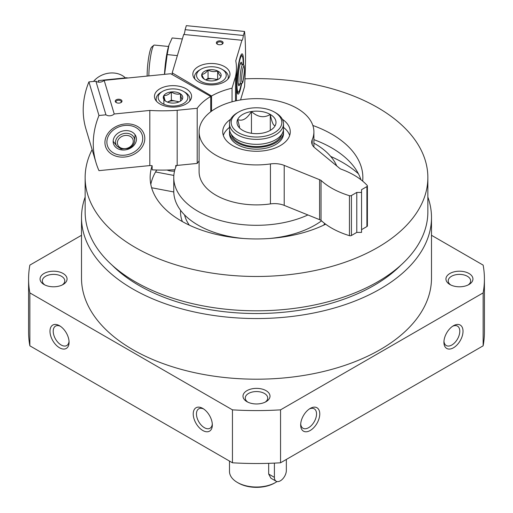 <?xml version="1.0" encoding="UTF-8"?>
<svg xmlns="http://www.w3.org/2000/svg" width="513" height="513" viewBox="0 0 513 513"><rect width="100%" height="100%" fill="white"/><g stroke="black" fill="none" stroke-linecap="round" stroke-linejoin="round"><path stroke-width="0.77" d="M427.861 197.05A174.991 101.029 180 0 1 431.491 217.518L431.491 278.174A174.991 101.029 180 0 1 256.5 379.197A174.991 101.029 180 0 1 81.509 278.174L81.509 217.518A174.991 101.029 180 0 1 85.139 197.05M431.491 217.518A174.991 101.029 180 0 1 256.5 318.547A174.991 101.029 180 0 1 81.509 217.518M59.527 325.729L59.527 325.729A13.505 7.798 60 0 1 69.075 342.267A13.505 7.798 60 0 1 59.527 347.782A13.505 7.798 60 0 1 49.979 331.244A13.505 7.798 60 0 1 59.527 325.729M202.782 408.431L202.782 408.431A13.505 7.798 60 0 1 212.331 424.976A13.505 7.798 60 0 1 202.782 430.49A13.505 7.798 60 0 1 193.228 413.946A13.505 7.798 60 0 1 202.782 408.431M431.491 235.287L483.143 265.112A227.913 131.584 180 0 1 484.413 279.001A227.913 131.584 180 0 1 483.143 292.885L280.553 409.849A227.913 131.584 180 0 1 232.447 409.849L232.447 462.784L29.857 345.82A227.913 131.584 180 0 1 28.587 331.93L28.587 279.001A227.913 131.584 180 0 1 29.857 265.112L81.509 235.287M232.447 409.849L29.857 292.885L29.857 345.82M29.857 292.885A227.913 131.584 180 0 1 28.587 279.001M484.413 279.001L484.413 331.93A227.913 131.584 180 0 1 483.143 345.82L280.553 462.784A227.913 131.584 180 0 1 232.447 462.784M483.143 292.885L483.143 345.82M319.772 413.946A13.505 7.798 -60 0 1 310.218 430.49A13.505 7.798 -60 0 1 300.669 424.976A13.505 7.798 -60 0 1 310.218 408.431A13.505 7.798 -60 0 1 319.772 413.946M463.021 331.244A13.505 7.798 -60 0 1 453.473 347.782A13.505 7.798 -60 0 1 443.925 342.267A13.505 7.798 -60 0 1 453.473 325.729A13.505 7.798 -60 0 1 463.021 331.244M280.553 409.849L280.553 462.784M266.048 390.65A13.505 7.798 180 0 1 266.048 401.679A13.505 7.798 180 0 1 246.952 401.679A13.505 7.798 180 0 1 246.952 390.65A13.505 7.798 180 0 1 266.048 390.65M468.991 273.487A13.505 7.798 180 0 1 468.991 284.51A13.505 7.798 180 0 1 449.895 284.51A13.505 7.798 180 0 1 449.895 273.487A13.505 7.798 180 0 1 468.991 273.487M63.105 273.487A13.505 7.798 180 0 1 63.105 284.51A13.505 7.798 180 0 1 44.009 284.51A13.505 7.798 180 0 1 44.009 273.487A13.505 7.798 180 0 1 63.105 273.487M44.887 284.978A11.222 6.477 180 0 1 42.335 280.861A11.222 6.477 180 0 1 49.261 274.878A11.222 6.477 180 0 1 61.496 276.283A11.222 6.477 180 0 1 64.779 280.861A11.222 6.477 180 0 1 62.227 284.978M450.773 284.978A11.222 6.477 180 0 1 448.221 280.861A11.222 6.477 180 0 1 455.146 274.878A11.222 6.477 180 0 1 467.375 276.283A11.222 6.477 180 0 1 470.665 280.861A11.222 6.477 180 0 1 468.113 284.978M244.964 78.835A171.361 98.932 180 0 1 377.671 107.589A171.361 98.932 180 0 1 427.861 177.543A171.361 98.932 180 0 1 256.5 276.475A171.361 98.932 180 0 1 85.139 177.543A171.361 98.932 180 0 1 92.109 149.616M312.847 125.461A106.358 61.406 180 0 1 331.706 134.124A106.358 61.406 180 0 1 362.858 177.543A106.358 61.406 180 0 1 362.678 181.127M325.652 224.2A106.358 61.406 180 0 1 212.016 233.325A106.358 61.406 180 0 1 150.142 177.543A106.358 61.406 180 0 1 152.137 165.705A118.176 68.229 0 0 1 149.822 165.577L149.822 110.436A118.176 68.229 0 0 0 177.184 110.282L197.197 108.281A64.151 37.039 0 0 1 210.74 96.45L170.707 73.731L104.171 80.368A6.079 4.893 -16.7 0 1 95.886 81.195L88.916 81.894A101.298 81.503 -16.7 0 0 85.979 129.109L96.034 162.724A101.298 81.503 163.3 0 0 98.971 170.649L149.822 165.577M427.861 177.543L427.861 211.875A171.361 98.932 180 0 1 256.5 310.814A171.361 98.932 180 0 1 85.139 211.875L85.139 177.543M400.807 265.227A166.295 96.008 180 0 1 256.5 313.526A166.295 96.008 180 0 1 112.193 265.227M247.83 402.147A11.222 6.477 180 0 1 245.278 398.03A11.222 6.477 180 0 1 252.204 392.047A11.222 6.477 180 0 1 264.432 393.452A11.222 6.477 180 0 1 267.722 398.03A11.222 6.477 180 0 1 265.17 402.147M212.292 423.975A11.222 6.477 60 0 1 210.003 428.246A11.222 6.477 60 0 1 198.781 421.769A11.222 6.477 60 0 1 198.787 408.81A11.222 6.477 60 0 1 203.623 408.964M69.037 341.273A11.222 6.477 60 0 1 66.754 345.544A11.222 6.477 60 0 1 55.532 339.061A11.222 6.477 60 0 1 55.532 326.108A11.222 6.477 60 0 1 60.374 326.262M452.626 326.262A11.222 6.477 -60 0 1 457.468 326.108A11.222 6.477 -60 0 1 459.795 331.244A11.222 6.477 -60 0 1 454.896 342.537A11.222 6.477 -60 0 1 446.246 345.544A11.222 6.477 -60 0 1 443.963 341.273M309.377 408.964A11.222 6.477 -60 0 1 314.212 408.81A11.222 6.477 -60 0 1 316.54 413.946A11.222 6.477 -60 0 1 311.641 425.239A11.222 6.477 -60 0 1 302.997 428.246A11.222 6.477 -60 0 1 300.708 423.975M321.536 220.846A82.728 47.76 180 0 1 269.774 238.468M243.226 238.468A82.728 47.76 180 0 1 173.772 191.33L173.772 177.543A82.728 47.76 180 0 1 176.459 165.468M313.898 143.153A82.728 47.76 180 0 1 314.995 143.775A82.728 47.76 180 0 1 336.74 165.917M307.915 214.96A82.728 47.76 180 0 1 220.513 220.552A82.728 47.76 180 0 1 173.772 177.543M330.686 156.414A121.555 70.178 180 0 1 342.453 162.384A121.555 70.178 180 0 1 358.414 173.753M313.898 139.632A106.358 61.406 180 0 1 331.706 147.904A106.358 61.406 180 0 1 360.947 179.736M150.809 184.436A106.358 61.406 180 0 1 156.747 170.015M152.137 165.705L152.137 169.841A118.176 68.229 0 0 0 174.895 169.707M120.715 102.709A2.648 1.526 0 0 0 121.26 101.779A2.648 1.526 0 0 0 118.618 100.253A2.648 1.526 0 0 0 115.97 101.779A2.648 1.526 0 0 0 116.009 102.042A2.648 1.526 0 0 0 116.522 102.709M144.794 138.51A20.225 16.275 163.3 0 0 114.893 127.186A20.225 16.275 163.3 0 0 114.893 155.792A20.225 16.275 163.3 0 0 144.794 138.51M149.822 110.436L114.232 113.989A6.079 4.893 163.3 0 1 105.947 114.809L98.971 115.508A101.298 81.503 163.3 0 0 96.034 162.724M199.102 161.005A64.151 37.039 0 0 0 197.197 163.423L197.197 108.281M175.747 167.18L175.747 165.519A118.176 68.229 0 0 0 177.184 165.417L197.197 163.423M115.29 101.516A3.379 1.949 0 0 0 116.233 102.562A3.379 1.949 0 0 0 121.004 102.562A3.379 1.949 0 0 0 119.638 99.323A3.379 1.949 0 0 0 115.29 101.516M191.317 94.546A18.571 10.722 180 0 1 191.593 96.373A18.571 10.722 180 0 1 173.022 107.095A18.571 10.722 180 0 1 154.451 96.373A18.571 10.722 180 0 1 171.432 85.69A18.571 10.722 180 0 1 191.317 94.546M114.232 113.989L104.171 80.368M98.971 115.508L88.916 81.894M105.947 114.809L95.886 81.195M210.74 111.77L210.74 96.45M177.184 165.417L177.184 110.282M113.161 141.466A11.818 9.51 -16.7 0 1 123.434 130.86A11.818 9.51 -16.7 0 1 136.125 136.913A11.818 9.51 -16.7 0 1 127.532 149.411A11.818 9.51 -16.7 0 1 113.482 143.691A11.818 9.51 -16.7 0 1 113.161 141.466M106.884 142.088A18.186 14.633 -16.7 0 1 133.765 126.551A18.186 14.633 -16.7 0 1 133.765 152.271A18.186 14.633 -16.7 0 1 106.884 142.088M93.546 81.426A20.257 16.301 -16.7 0 1 125.281 77.777M116.823 146.096L121.139 148.975L128.442 148.526C132.162 146.872 134.233 144.281 134.656 140.761A9.715 7.817 163.3 0 0 125.358 133.316A9.715 7.817 163.3 0 0 115.521 142.223A9.715 7.817 163.3 0 0 116.823 146.096L113.354 141.511A11.818 9.51 -16.7 0 1 113.161 141.248M135.054 134.701A11.818 9.51 -16.7 0 1 135.041 135.028L134.656 140.761M151.617 187.752L173.785 191.958M155.567 171.958L173.856 175.433M174.535 171.079A10.132 5.848 180 0 1 167.097 170.04M165.532 101.074A9.747 5.63 180 0 1 163.871 95.533C166.353 95.726 168.848 94.527 171.361 91.93C174.388 93.962 177.44 94.61 180.505 93.873C181.057 97.104 181.615 98.951 182.166 99.419A9.747 5.63 180 0 1 179.909 101.452A9.747 5.63 180 0 1 174.676 103.017A9.747 5.63 180 0 1 166.129 101.452A9.747 5.63 180 0 1 165.532 101.074C164.981 100.619 164.429 98.772 163.871 95.533A9.747 5.63 180 0 1 171.361 91.93A9.747 5.63 180 0 1 180.505 93.873A9.747 5.63 180 0 1 182.166 99.419M175.549 105.928A14.858 8.58 180 0 1 159.832 101.42A14.858 8.58 180 0 1 162.512 91.41A14.858 8.58 180 0 1 183.526 91.41A14.858 8.58 180 0 1 187.181 100.067A14.858 8.58 180 0 1 175.549 105.928M156.587 101.369A16.884 9.747 180 0 1 156.138 99.131A16.884 9.747 180 0 1 161.082 92.237L162.512 91.41M183.526 91.41L184.956 92.237A16.884 9.747 180 0 1 189.9 99.131A16.884 9.747 180 0 1 189.451 101.369M179.14 101.85L175.933 101.17A8.439 4.873 180 0 1 178.601 102.087M167.616 102.004A8.439 4.873 180 0 1 171.586 100.946A8.439 4.873 180 0 1 175.933 101.17L171.361 100.202L167.616 102.004M180.505 100.933L180.505 93.873M171.361 100.202L171.361 91.93M163.871 103.799L163.871 95.533M98.759 82.176L98.291 80.605L127.109 77.726L127.211 78.072M221.84 44.33A2.648 1.526 0 0 0 222.386 43.393A2.648 1.526 0 0 0 220.192 41.893A2.648 1.526 0 0 0 217.095 43.393A2.648 1.526 0 0 0 217.647 44.33M243.489 64.914A20.225 2.809 95.7 0 0 243.528 62.464A20.225 2.809 95.7 0 0 241.674 54.006A20.225 2.809 95.7 0 0 237.282 73.692A20.225 2.809 95.7 0 0 237.705 93.86A20.225 2.809 95.7 0 0 240.084 90.487A20.225 2.809 95.7 0 0 241.636 83.529M240.559 99.939L244.554 86.594A101.298 14.075 95.7 0 0 244.554 31.46L243.348 35.48A6.079 0.846 95.7 0 1 242.033 40.341A6.079 0.846 95.7 0 1 241.918 40.264L235.768 60.816A118.176 68.229 0 0 1 236.435 68.043A118.176 68.229 0 0 1 235.499 76.61L232.043 88.165A64.151 37.039 0 0 0 211.542 95.989L172.201 72.872L172.201 74.577M241.918 40.264L183.692 34.461L172.201 72.872M244.554 31.46L186.328 25.65L185.122 29.677A6.079 0.846 -84.3 0 1 183.93 34.486M220.321 40.88A3.379 1.949 0 0 0 216.743 41.899A3.379 1.949 0 0 0 217.358 44.176A3.379 1.949 0 0 0 222.129 44.176A3.379 1.949 0 0 0 222.963 42.207A3.379 1.949 0 0 0 220.321 40.88M208.246 84.773A18.571 10.722 180 0 1 192.837 74.205A18.571 10.722 180 0 1 211.407 63.484A18.571 10.722 180 0 1 229.978 74.205A18.571 10.722 180 0 1 208.246 84.773M185.122 29.677L243.348 35.48M211.542 111.174L211.542 95.989M232.043 101.798L232.043 88.165M235.499 100.939L235.499 76.61M239.994 83.901A11.818 1.642 -84.3 0 1 238.911 85.735A11.818 1.642 -84.3 0 1 238.449 73.808A11.818 1.642 -84.3 0 1 241.251 62.214A11.818 1.642 -84.3 0 1 241.956 64.221M241.27 83.702A18.186 2.527 -84.3 0 1 238.648 91.93A18.186 2.527 -84.3 0 1 237.564 73.725A18.186 2.527 -84.3 0 1 242.219 56.09A18.186 2.527 -84.3 0 1 243.175 63.625A18.186 2.527 -84.3 0 1 243.168 64.67M148.841 75.918A20.257 2.815 -84.3 0 1 153.881 45.221A20.257 2.815 -84.3 0 1 154.298 45.061L168.533 46.478M147.154 76.084A18.186 2.527 -84.3 0 1 148.578 58.084A18.186 2.527 -84.3 0 1 151.681 47.061L153.881 45.221M205.168 79.637A9.747 5.63 180 0 1 204.514 79.291A9.747 5.63 180 0 1 201.801 74.353A9.747 5.63 180 0 1 208.041 70.031A9.747 5.63 180 0 1 217.647 70.986C218.762 74.128 219.885 75.886 221.013 76.27A9.747 5.63 180 0 1 218.301 79.291A9.747 5.63 180 0 1 214.774 80.592A9.747 5.63 180 0 1 205.168 79.637C204.052 79.271 202.93 77.514 201.801 74.353C203.873 74.308 205.95 72.872 208.041 70.031C211.234 71.737 214.44 72.051 217.647 70.986A9.747 5.63 180 0 1 221.013 76.27M196.768 73.853A14.858 8.58 180 0 1 200.904 69.249A14.858 8.58 180 0 1 221.911 69.249A14.858 8.58 180 0 1 215.902 83.484A14.858 8.58 180 0 1 196.768 73.853M194.978 79.207A16.884 9.747 180 0 1 194.523 76.963A16.884 9.747 180 0 1 194.773 75.308A16.884 9.747 180 0 1 199.474 70.076L200.904 69.249M221.911 69.249L223.347 70.076A16.884 9.747 180 0 1 228.291 76.963A16.884 9.747 180 0 1 227.836 79.207M205.828 79.925A8.439 4.873 180 0 1 212.844 78.778L208.041 78.303L205.745 79.893M217.826 79.541L212.844 78.778A8.439 4.873 180 0 1 216.986 79.925M217.647 79.258L217.647 70.986M208.041 78.303L208.041 70.031M164.481 74.353A24.983 3.476 -84.3 0 1 166.417 56.276A24.983 3.476 -84.3 0 1 168.848 45.477A24.983 3.476 -84.3 0 1 168.912 45.285M164.596 74.347L167.18 54.59L168.957 45.144L172.156 37.956L182.339 38.975M167.18 54.59L177.363 55.609M274.404 112.065A25.323 14.62 180 0 1 274.41 112.065A25.323 14.62 180 0 1 274.404 132.745A25.323 14.62 180 0 1 238.596 132.745A25.323 14.62 180 0 1 238.59 112.065A25.323 14.62 180 0 1 274.404 112.065L275.603 112.757A27.009 15.595 180 0 1 283.509 123.78A27.009 15.595 180 0 1 256.5 139.376A27.009 15.595 180 0 1 229.491 123.78A27.009 15.595 180 0 1 237.397 112.757L238.59 112.065M270.287 114.444A19.5 11.26 180 0 1 274.301 127A19.5 11.26 180 0 1 256.5 133.662A19.5 11.26 180 0 1 238.699 127A19.5 11.26 180 0 1 245.445 113.129A19.5 11.26 180 0 1 270.287 114.444M282.33 119.228A33.768 19.494 180 0 1 290.268 131.777A33.768 19.494 180 0 1 256.5 151.271A33.768 19.494 180 0 1 222.732 131.777A33.768 19.494 180 0 1 230.67 119.228M283.509 127.391A33.768 19.494 180 0 1 289.665 135.432M223.335 135.432A33.768 19.494 180 0 1 229.491 127.391M199.102 131.777L199.102 171.752A57.398 33.14 180 0 0 270.428 203.905A16.884 9.747 180 0 1 284.208 205.373L284.208 165.398A16.884 9.747 180 0 0 270.428 163.929A57.398 33.14 180 0 1 199.102 131.777A57.398 33.14 180 0 1 256.5 98.637A57.398 33.14 180 0 1 313.898 131.777A57.398 33.14 180 0 1 312.186 139.818A16.884 9.747 180 0 0 311.68 142.184A16.884 9.747 180 0 0 314.732 147.776L339.516 168.206A10.132 5.848 180 0 0 340.728 169.034A74.282 42.887 180 0 1 367.199 185.443A1.686 0.975 180 0 1 367.398 185.892A1.686 0.975 180 0 1 366.904 186.585L361.55 189.675L361.55 192.433L356.779 192.433L351.424 195.517A1.686 0.975 180 0 1 349.443 195.69A74.282 42.887 180 0 1 321.035 180.409L321.035 220.385A10.132 5.848 180 0 0 319.599 219.679L284.208 205.373M319.599 219.679L319.599 179.704L284.208 165.398M319.599 179.704A10.132 5.848 180 0 1 321.035 180.409M361.55 192.433L361.55 232.408L356.779 232.408L351.424 235.493A1.686 0.975 180 0 1 349.443 235.666A74.282 42.887 180 0 1 321.035 220.385M356.779 232.408L356.779 192.433M367.398 185.892L367.398 225.867A1.686 0.975 180 0 1 366.904 226.56L361.55 229.651M277.046 481.553A27.009 15.595 180 0 1 275.603 482.457L274.647 483.009A25.663 14.813 180 0 1 238.353 483.009L237.397 482.457A27.009 15.595 180 0 1 229.491 471.434L229.491 461.072M275.603 482.457A27.009 15.595 180 0 1 237.397 482.457M276.154 481.226L270.909 478.193L268.677 474.05L274.404 477.359A8.439 4.873 120 0 0 276.154 481.226A8.439 4.873 120 0 0 282.657 478.962A8.439 4.873 120 0 0 286.344 470.466L286.344 459.436M268.677 463.329L268.677 474.05M283.509 123.78L283.509 128.744A27.009 15.595 180 0 1 256.5 144.339A27.009 15.595 180 0 1 229.491 128.744L229.491 123.78M281.823 134.175A25.663 14.813 180 0 1 256.5 146.596A25.663 14.813 180 0 1 231.177 134.175M283.381 130.264A27.009 15.595 180 0 1 283.509 131.777A27.009 15.595 180 0 1 256.5 147.372A27.009 15.595 180 0 1 229.491 131.777A27.009 15.595 180 0 1 229.619 130.264M283.509 131.777L283.509 133.572A27.009 15.595 180 0 1 256.5 149.168A27.009 15.595 180 0 1 229.491 133.572L229.491 131.777M274.404 463.111L274.404 477.359M275.327 125.326C273.653 126.429 271.973 122.806 270.287 114.457C264.028 118.202 257.75 117.233 251.453 111.539C246.881 118.894 242.283 121.549 237.673 119.497L239.609 127.147M270.287 130.366L270.287 114.457M251.453 133.277L251.453 111.539M324.755 223.521A72.596 41.912 180 0 1 323.658 225.162M189.342 225.162A72.596 41.912 180 0 1 184.571 214.921M182.359 221.571A75.969 43.861 180 0 1 180.582 210.304M117.374 142.826A8.067 6.489 163.3 0 0 129.295 147.34A8.067 6.489 163.3 0 0 129.295 135.932A8.067 6.489 163.3 0 0 117.374 142.826M240.289 63.683L242.758 64.478A9.715 1.353 95.7 0 0 241.508 67.126A9.715 1.353 95.7 0 0 240.142 77.796A9.715 1.353 95.7 0 0 240.834 83.811L238.25 84.1M244.444 69.685A8.067 1.122 95.7 0 0 242.386 70.865A8.067 1.122 95.7 0 0 242.386 82.266A8.067 1.122 95.7 0 0 244.444 69.685M270.428 203.905L270.428 163.929M349.443 235.666L349.443 195.69M351.424 235.493L351.424 195.517M366.904 226.56L366.904 186.585M312.186 144.551L312.186 139.818M156.138 99.131L156.138 100.837M189.9 99.131L189.9 100.837M236.435 100.728L236.435 68.043M242.219 56.09L241.136 54.737M238.648 91.93L237.314 93.039M242.758 64.478C244.073 66.177 243.925 63.061 244.47 69.518C242.829 87.402 242.386 81.99 240.834 83.811M194.523 76.963L194.523 78.675M228.291 76.963L228.291 78.675M168.848 45.477L168.957 45.144M313.898 147.019L313.898 131.777M274.41 112.065L275.603 112.757"/></g></svg>
